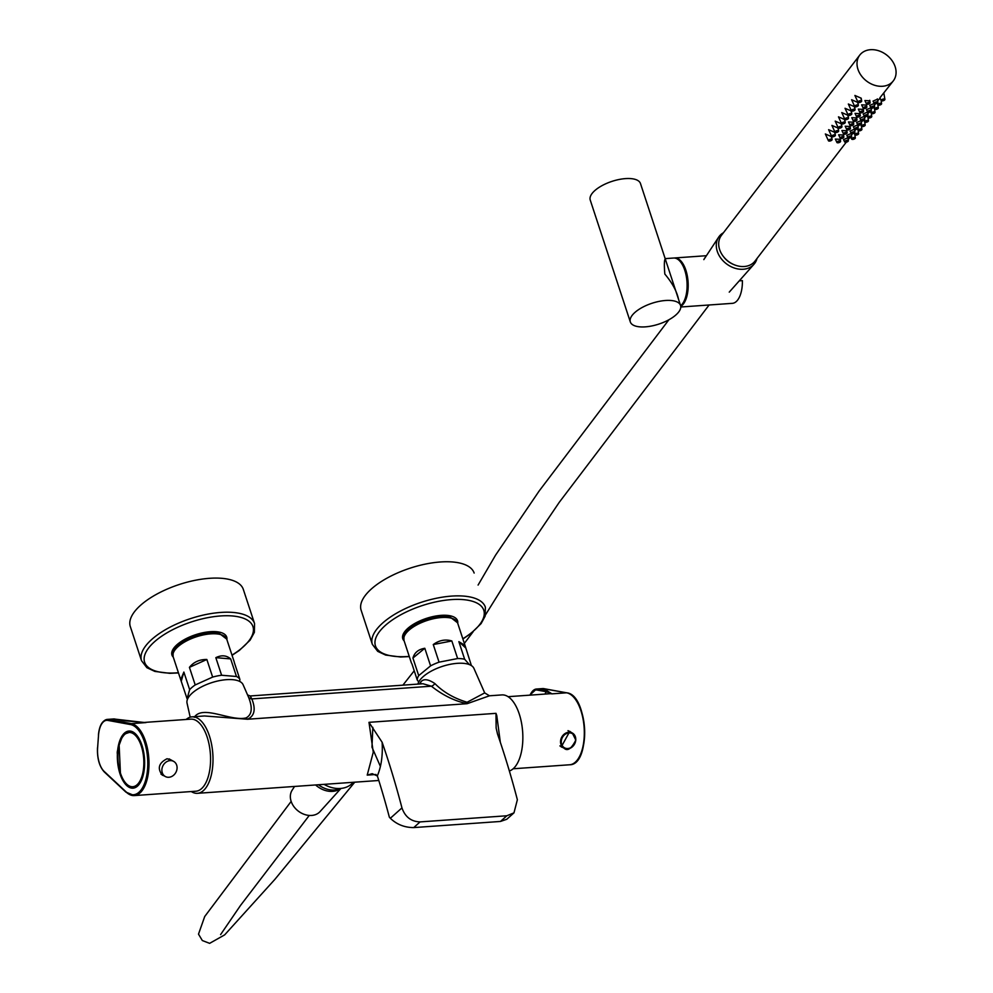 <?xml version="1.0" encoding="UTF-8"?>
<svg xmlns="http://www.w3.org/2000/svg" width="993" height="993" viewBox="0 0 993 993"><rect width="100%" height="100%" fill="white"/><g stroke="black" fill="none" stroke-linecap="round" stroke-linejoin="round"><path stroke-width="1.49" d="M419.642 683.978L420.635 682.179C423.316 678.517 428.057 678.976 434.872 683.569C443.25 692.084 454 698.315 467.107 702.262L484.696 692.903L489.475 695.795L501.887 694.914A38.33 18.122 86 0 1 519.265 714.029A38.33 18.122 86 0 1 509.359 770.99M376.062 774.478L367.211 775.111L373.269 752.21L368.986 722.333L382.131 742.267A530.932 250.993 86 0 1 401.954 807.905C405.119 816.929 411.164 821.608 420.076 821.906L506.84 815.774L513.977 812.845L517.365 799.737A530.932 250.993 -94 0 0 497.543 734.1L496.14 728.068L495.991 713.346L496.773 715.581L500.335 742.317M191.264 791.545A38.33 18.122 -94 0 0 197.458 793.32A38.33 18.122 -94 0 0 209.424 735.962A38.33 18.122 -94 0 0 192.046 716.847A38.33 18.122 -94 0 0 186.163 719.466M489.475 695.795L467.132 703.689C454.819 701.145 442.903 695.311 431.384 686.2L422.956 683.743L250.224 695.969L251.825 698.911C255.971 709.25 254.543 716.027 247.542 719.242L204.459 715.965L192.046 716.847M367.211 775.111L372.201 773.684L377.303 775.943A6.603 3.128 86 0 1 377.675 776.911A501.85 237.253 86 0 1 389.343 817.14L390.336 818.269C396.716 824.438 404.499 827.541 413.721 827.591L500.472 821.447L506.778 819.275L513.977 812.845M194.28 717.294C202.56 704.422 230.86 721.725 246.103 717.902C252.061 714.724 252.818 707.686 248.374 696.776L243.099 684.711A29.529 12.251 -18.2 0 0 211.397 682.762A29.529 12.251 -18.2 0 0 187.044 703.143L190.197 717.182M417.929 684.103A29.529 12.251 -18.2 0 1 445.199 665.521A29.529 12.251 -18.2 0 1 473.922 668.376L484.696 692.903M353.359 782.285L352.18 783.452A26.091 20.282 -142.5 0 1 324.078 784.358M248.374 696.776A4.841 4.009 157.7 0 0 251.825 698.911L431.384 686.2A4.841 2.929 128 0 0 434.872 683.569M372.834 727.348L371.965 747.133L380.406 766.459M340.475 788.467A21.151 16.447 -142.5 0 1 318.455 784.755M239.735 681.446L239.872 679.373L234.323 662.517M236.458 676.494L221.613 675.252L215.829 657.664C221.489 654.884 226.441 655.293 230.674 658.905L236.458 676.494A28.201 11.693 -18.2 0 1 239.872 679.373M212.639 677.089L195.211 684.947L189.427 667.346C193.722 661.996 199.543 659.377 206.854 659.489L212.639 677.089A28.201 11.693 -18.2 0 1 221.613 675.252M189.651 689.651L187.069 698.749L180.689 679.646L183.866 672.062L189.651 689.651A28.201 11.693 -18.2 0 1 195.211 684.947M183.866 672.062L181.285 681.161M206.854 659.489L189.427 667.346M230.674 658.905L215.829 657.664M469.379 664.59L464.65 659.253L458.865 641.652L465.009 645.425L471.327 665.397A28.201 11.693 -18.2 0 1 471.327 665.546M457.636 658.545L439.055 662.157L433.271 644.556C439.154 640.237 445.348 639.045 451.84 640.957L457.636 658.545A28.201 11.693 -18.2 0 1 464.65 659.253M430.59 665.869L418.711 675.625L412.927 658.036C414.478 652.587 418.438 649.335 424.805 648.28L430.59 665.869A28.201 11.693 -18.2 0 1 439.055 662.157M411.946 663.87L417.259 680.044A28.201 11.693 -18.2 0 1 418.711 675.625M417.259 680.044L418.736 682.005M424.805 648.28L412.927 658.036M451.84 640.957L433.271 644.556M465.543 647.808L458.865 641.652M173.316 657.217A28.822 11.953 -18.2 0 1 195.596 634.713A28.822 11.953 -18.2 0 1 226.888 639.604M130.306 626.558A59.481 24.664 -18.2 0 1 179.1 584.554A59.481 24.664 -18.2 0 1 243.322 589.408L254.543 623.53A59.481 24.664 -18.2 0 0 249.255 617.1A59.481 24.664 -18.2 0 0 181.434 621.928A59.481 24.664 -18.2 0 0 141.527 660.693L130.306 626.558M404.139 640.882A28.822 11.953 -18.2 0 1 421.851 620.066A28.822 11.953 -18.2 0 1 457.723 623.256M462.887 638.983L470.781 633.633L481.096 623.604L485.192 616.07L485.366 607.195A59.481 24.664 -18.2 0 0 411.723 605.817A59.481 24.664 -18.2 0 0 372.35 644.345L361.129 610.223A59.481 24.664 -18.2 0 1 400.502 571.695A59.481 24.664 -18.2 0 1 474.145 573.06M104.761 772.12A0.881 0.695 -47 0 1 104.29 771.958L125.85 792.066L134.316 795.579L195.894 791.222A36.133 17.08 -94 0 0 210.504 756.157A36.133 17.08 -94 0 0 192.865 719.267A36.133 17.08 -94 0 0 190.793 719.143L144.01 722.457A36.133 17.08 86 0 1 145.996 722.581L124.187 720.757L114.766 719.031L108.572 719.466L131.287 723.624A36.133 17.08 86 0 1 148.925 760.514A36.133 17.08 86 0 1 134.316 795.579A36.133 17.08 86 0 1 126.322 792.215A0.881 0.695 -47 0 1 125.677 791.483A35.252 16.658 -94 0 0 147.609 768.706A35.252 16.658 -94 0 0 130.517 724.555L107.815 720.397A20.27 9.582 -94 0 0 98.518 735.304L97.612 747.803A20.27 9.582 -94 0 0 104.116 771.375L125.677 791.483M163.957 775.769L162.331 775.173C157.13 768.433 158.719 762.959 167.097 758.726L172.459 760.737M118.341 749.591L117.658 750.224A4.406 2.085 -94 0 0 117.373 754.208L117.944 755.04M117.658 750.224A28.636 13.542 86 0 1 136.525 734.969A28.636 13.542 86 0 1 139.939 783.192A28.636 13.542 86 0 1 124.857 783.502A28.636 13.542 86 0 1 117.373 754.208M120.662 773.907A28.201 13.331 -94 0 0 133.36 787.697A28.201 13.331 -94 0 0 140.063 782.993M136.674 735.155A28.201 13.331 -94 0 0 129.388 731.444A28.201 13.331 -94 0 0 118.75 746.873M142.173 722.358L145.996 722.581L131.287 723.624A0.881 0.77 -79.6 0 0 130.517 724.555M177.064 768.408A8.639 7.286 -61.3 0 1 165.334 776.526A8.639 7.286 -61.3 0 1 163.1 765.454A8.639 7.286 -61.3 0 1 173.626 761.37A8.639 7.286 -61.3 0 1 177.064 768.408M562.882 747.53L561.256 746.947L569.808 731.332L571.397 732.499M547.131 690.818L551.909 693.846L546.373 691.749A0.881 0.77 -79.6 0 1 547.131 690.818L537.709 689.092L543.916 688.658A21.151 9.992 -94 0 0 542.699 688.583L536.505 689.018A21.151 9.992 86 0 1 537.709 689.092A0.881 0.77 -79.6 0 0 536.952 690.023A20.27 9.582 -94 0 0 529.977 695.137M120.438 773.1A27.196 12.859 -94 0 0 142.756 773.249A27.196 12.859 -94 0 0 129.413 732.462A27.196 12.859 -94 0 0 120.438 773.1M882.554 86.267A21.151 16.447 37.5 0 0 893.328 80.855A21.151 16.447 37.5 0 0 886.563 54.938A21.151 16.447 37.5 0 0 859.764 55.099A21.151 16.447 37.5 0 0 861.266 75.654A21.151 16.447 37.5 0 0 882.554 86.267M859.764 55.099L721.439 235.353A21.151 16.447 37.5 0 0 722.941 255.896A21.151 16.447 37.5 0 0 744.229 266.509A21.151 16.447 37.5 0 0 755.003 261.097L846.259 142.185M831.476 137.357L831.637 136.699L825.344 133.968L828.435 140.758A1.936 0.807 161.8 0 0 830.061 140.994A1.936 0.807 161.8 0 0 831.96 139.976A1.936 0.807 161.8 0 0 832.109 139.541A1.936 0.807 161.8 0 0 829.999 139.343A1.936 0.807 161.8 0 0 828.435 140.758M834.753 133.087L834.914 132.417L828.621 129.686L831.712 136.475A1.936 0.807 161.8 0 0 833.338 136.711A1.936 0.807 161.8 0 0 835.237 135.706A1.936 0.807 161.8 0 0 835.386 135.271A1.936 0.807 161.8 0 0 833.288 135.06A1.936 0.807 161.8 0 0 831.712 136.475M838.042 128.805L838.204 128.134L831.911 125.403L835.001 132.193A1.936 0.807 161.8 0 0 836.627 132.429A1.936 0.807 161.8 0 0 838.526 131.424A1.936 0.807 161.8 0 0 838.675 130.989A1.936 0.807 161.8 0 0 836.565 130.778A1.936 0.807 161.8 0 0 835.001 132.193M841.319 124.522L841.481 123.852L835.2 121.134L838.278 127.923A1.936 0.807 161.8 0 0 839.904 128.147A1.936 0.807 161.8 0 0 841.803 127.141A1.936 0.807 161.8 0 0 841.952 126.707A1.936 0.807 161.8 0 0 839.855 126.496A1.936 0.807 161.8 0 0 838.278 127.923M844.609 120.24L844.77 119.582L838.477 116.851L841.567 123.641A1.936 0.807 161.8 0 0 843.194 123.877A1.936 0.807 161.8 0 0 845.093 122.871A1.936 0.807 161.8 0 0 845.242 122.437A1.936 0.807 161.8 0 0 843.131 122.226A1.936 0.807 161.8 0 0 841.567 123.641M847.898 115.97L848.047 115.3L841.766 112.569L844.844 119.359A1.936 0.807 161.8 0 0 846.47 119.594A1.936 0.807 161.8 0 0 848.37 118.589A1.936 0.807 161.8 0 0 848.519 118.155A1.936 0.807 161.8 0 0 846.421 117.944A1.936 0.807 161.8 0 0 844.844 119.359M851.175 111.688L851.336 111.017L845.043 108.287L848.134 115.076A1.936 0.807 161.8 0 0 849.76 115.312A1.936 0.807 161.8 0 0 851.659 114.307A1.936 0.807 161.8 0 0 851.808 113.872A1.936 0.807 161.8 0 0 849.698 113.661A1.936 0.807 161.8 0 0 848.134 115.076M854.464 107.405L854.625 106.748L848.332 104.017L851.411 110.806A1.936 0.807 161.8 0 0 853.037 111.03A1.936 0.807 161.8 0 0 854.948 110.024A1.936 0.807 161.8 0 0 855.097 109.59A1.936 0.807 161.8 0 0 852.987 109.391A1.936 0.807 161.8 0 0 851.411 110.806M857.741 103.135L857.902 102.465L851.609 99.734L854.7 106.524A1.936 0.807 161.8 0 0 856.326 106.76A1.936 0.807 161.8 0 0 858.225 105.755A1.936 0.807 161.8 0 0 858.374 105.32A1.936 0.807 161.8 0 0 856.276 105.109A1.936 0.807 161.8 0 0 854.7 106.524M852.726 133.645L851.398 135.06M856.003 129.363L854.688 130.778M859.293 125.093L857.964 126.496M862.582 120.811L861.254 122.213M865.859 116.529L864.531 117.944M869.148 112.259L867.82 113.661M872.425 107.976L871.109 109.379M875.714 103.694L874.386 105.097M880.009 98.208L877.675 100.827M893.328 80.855L879.897 97.823L881.225 100.603A1.936 0.807 161.8 0 0 882.851 100.827A1.936 0.807 161.8 0 0 884.751 99.821A1.936 0.807 161.8 0 0 884.9 99.387A1.936 0.807 161.8 0 0 882.789 99.188A1.936 0.807 161.8 0 0 881.225 100.603M861.03 98.853L861.192 98.183L854.899 95.452L857.989 102.242A1.936 0.807 161.8 0 0 859.615 102.478A1.936 0.807 161.8 0 0 861.514 101.472A1.936 0.807 161.8 0 0 861.663 101.038A1.936 0.807 161.8 0 0 859.553 100.827A1.936 0.807 161.8 0 0 857.989 102.242M840.016 139.318L835.336 139.07L836.925 142.495A1.936 0.807 161.8 0 0 838.551 142.731A1.936 0.807 161.8 0 0 840.45 141.714A1.936 0.807 161.8 0 0 840.599 141.279A1.936 0.807 161.8 0 0 838.502 141.08A1.936 0.807 161.8 0 0 836.925 142.495M843.293 135.036L838.626 134.787L840.215 138.213A1.936 0.807 161.8 0 0 841.841 138.449A1.936 0.807 161.8 0 0 843.74 137.444A1.936 0.807 161.8 0 0 843.889 137.009A1.936 0.807 161.8 0 0 841.779 136.798A1.936 0.807 161.8 0 0 840.215 138.213M846.582 130.766L841.903 130.505L843.491 133.931A1.936 0.807 161.8 0 0 845.117 134.167A1.936 0.807 161.8 0 0 847.017 133.161A1.936 0.807 161.8 0 0 847.166 132.727A1.936 0.807 161.8 0 0 845.068 132.516A1.936 0.807 161.8 0 0 843.491 133.931M849.859 126.483L845.192 126.223L846.781 129.661A1.936 0.807 161.8 0 0 848.407 129.884A1.936 0.807 161.8 0 0 850.306 128.879A1.936 0.807 161.8 0 0 850.455 128.445A1.936 0.807 161.8 0 0 848.345 128.234A1.936 0.807 161.8 0 0 846.781 129.661M853.148 122.201L848.469 121.953L850.058 125.379A1.936 0.807 161.8 0 0 851.684 125.615A1.936 0.807 161.8 0 0 853.583 124.597A1.936 0.807 161.8 0 0 853.744 124.162A1.936 0.807 161.8 0 0 851.634 123.964A1.936 0.807 161.8 0 0 850.058 125.379M856.425 117.931L851.758 117.67L853.347 121.096A1.936 0.807 161.8 0 0 854.973 121.332A1.936 0.807 161.8 0 0 856.872 120.327A1.936 0.807 161.8 0 0 857.021 119.892A1.936 0.807 161.8 0 0 854.911 119.681A1.936 0.807 161.8 0 0 853.347 121.096M859.715 113.649L855.035 113.388L856.624 116.814A1.936 0.807 161.8 0 0 858.25 117.05A1.936 0.807 161.8 0 0 860.161 116.044A1.936 0.807 161.8 0 0 860.31 115.61A1.936 0.807 161.8 0 0 858.2 115.399A1.936 0.807 161.8 0 0 856.624 116.814M863.004 109.367L858.324 109.106L859.913 112.544A1.936 0.807 161.8 0 0 861.539 112.768A1.936 0.807 161.8 0 0 863.438 111.762A1.936 0.807 161.8 0 0 863.587 111.328A1.936 0.807 161.8 0 0 861.49 111.117A1.936 0.807 161.8 0 0 859.913 112.544M866.281 105.084L861.614 104.836L863.202 108.262A1.936 0.807 161.8 0 0 864.829 108.498A1.936 0.807 161.8 0 0 866.728 107.492A1.936 0.807 161.8 0 0 866.877 107.058A1.936 0.807 161.8 0 0 864.766 106.847A1.936 0.807 161.8 0 0 863.202 108.262M844.671 141.949A1.936 0.807 161.8 0 0 846.297 142.173A1.936 0.807 161.8 0 0 848.196 141.167A1.936 0.807 161.8 0 0 848.345 140.733A1.936 0.807 161.8 0 0 846.247 140.522A1.936 0.807 161.8 0 0 844.671 141.949L843.516 139.665L847.588 137.853M847.96 137.667A1.936 0.807 161.8 0 0 849.586 137.903A1.936 0.807 161.8 0 0 851.485 136.885A1.936 0.807 161.8 0 0 851.634 136.451A1.936 0.807 161.8 0 0 849.524 136.252A1.936 0.807 161.8 0 0 847.96 137.667L846.793 135.383L850.877 133.583M851.237 133.385A1.936 0.807 161.8 0 0 852.863 133.621A1.936 0.807 161.8 0 0 854.762 132.615A1.936 0.807 161.8 0 0 854.911 132.181A1.936 0.807 161.8 0 0 852.813 131.97A1.936 0.807 161.8 0 0 851.237 133.385L850.082 131.101L854.154 129.301M857.443 125.019L853.347 126.781L854.526 129.102A1.936 0.807 161.8 0 0 856.152 129.338A1.936 0.807 161.8 0 0 858.051 128.333A1.936 0.807 161.8 0 0 858.2 127.898A1.936 0.807 161.8 0 0 856.09 127.687A1.936 0.807 161.8 0 0 854.526 129.102M860.72 120.736L856.624 122.499L857.803 124.833A1.936 0.807 161.8 0 0 859.429 125.056A1.936 0.807 161.8 0 0 861.328 124.051A1.936 0.807 161.8 0 0 861.49 123.616A1.936 0.807 161.8 0 0 859.379 123.405A1.936 0.807 161.8 0 0 857.803 124.833M864.009 116.466L859.913 118.229L861.092 120.55A1.936 0.807 161.8 0 0 862.718 120.786A1.936 0.807 161.8 0 0 864.618 119.781A1.936 0.807 161.8 0 0 864.766 119.346A1.936 0.807 161.8 0 0 862.669 119.135A1.936 0.807 161.8 0 0 861.092 120.55M867.286 112.184L863.19 113.947L864.382 116.268A1.936 0.807 161.8 0 0 866.008 116.504A1.936 0.807 161.8 0 0 867.907 115.498A1.936 0.807 161.8 0 0 868.056 115.064A1.936 0.807 161.8 0 0 865.946 114.853A1.936 0.807 161.8 0 0 864.382 116.268M870.576 107.902L866.479 109.664L867.659 111.986A1.936 0.807 161.8 0 0 869.285 112.221A1.936 0.807 161.8 0 0 871.184 111.216A1.936 0.807 161.8 0 0 871.333 110.782A1.936 0.807 161.8 0 0 869.235 110.571A1.936 0.807 161.8 0 0 867.659 111.986M873.865 103.632L869.769 105.382L870.948 107.716A1.936 0.807 161.8 0 0 872.574 107.939A1.936 0.807 161.8 0 0 874.473 106.934A1.936 0.807 161.8 0 0 874.622 106.499A1.936 0.807 161.8 0 0 872.512 106.301A1.936 0.807 161.8 0 0 870.948 107.716M877.142 99.35L873.046 101.112L874.225 103.433A1.936 0.807 161.8 0 0 875.851 103.669A1.936 0.807 161.8 0 0 877.75 102.664A1.936 0.807 161.8 0 0 877.899 102.229A1.936 0.807 161.8 0 0 875.801 102.018A1.936 0.807 161.8 0 0 874.225 103.433M869.57 100.814L864.891 100.554L866.479 103.98A1.936 0.807 161.8 0 0 868.105 104.215A1.936 0.807 161.8 0 0 870.005 103.21A1.936 0.807 161.8 0 0 870.153 102.775A1.936 0.807 161.8 0 0 868.056 102.564A1.936 0.807 161.8 0 0 866.479 103.98M726.007 259.384A18.333 14.25 37.5 0 0 730.6 262.909M868.925 103.284L867.634 103.533L868.925 103.284M876.67 102.738L875.379 102.987L876.67 102.738M873.381 107.021L872.09 107.256L873.381 107.021M870.104 111.29L868.813 111.539L870.104 111.29M866.815 115.573L865.524 115.821L866.815 115.573M863.538 119.855L862.234 120.103L863.538 119.855M860.248 124.125L858.957 124.373L860.248 124.125M856.971 128.407L855.668 128.656L856.971 128.407M853.682 132.69L852.391 132.938L853.682 132.69M850.393 136.972L849.102 137.208L850.393 136.972M847.116 141.242L845.825 141.49L847.116 141.242M865.635 107.567L864.344 107.815L865.635 107.567M862.358 111.837L861.055 112.085L862.358 111.837M859.069 116.119L857.778 116.367L859.069 116.119M855.792 120.401L854.489 120.65L855.792 120.401M852.503 124.684L851.212 124.919L852.503 124.684M849.214 128.953L847.923 129.202L849.214 128.953M845.937 133.236L844.646 133.484L845.937 133.236M842.647 137.518L841.356 137.766L842.647 137.518M839.37 141.8L838.08 142.036L839.37 141.8M860.422 101.547L859.131 101.795L860.422 101.547M883.658 99.908L882.367 100.144L883.658 99.908M881.461 104.104A1.936 0.807 161.8 0 0 881.61 103.669A1.936 0.807 161.8 0 0 879.513 103.458A1.936 0.807 161.8 0 0 877.936 104.873A1.936 0.807 161.8 0 0 879.562 105.109A1.936 0.807 161.8 0 0 881.461 104.104M880.381 104.178L879.09 104.426L880.381 104.178M878.184 108.386A1.936 0.807 161.8 0 0 878.333 107.952A1.936 0.807 161.8 0 0 876.223 107.74A1.936 0.807 161.8 0 0 874.659 109.156A1.936 0.807 161.8 0 0 876.285 109.391A1.936 0.807 161.8 0 0 878.184 108.386M877.092 108.46L875.801 108.709L877.092 108.46M874.895 112.668A1.936 0.807 161.8 0 0 875.044 112.234A1.936 0.807 161.8 0 0 872.946 112.023A1.936 0.807 161.8 0 0 871.37 113.438A1.936 0.807 161.8 0 0 872.996 113.674A1.936 0.807 161.8 0 0 874.895 112.668M873.815 112.743L872.512 112.991L873.815 112.743M871.618 116.938A1.936 0.807 161.8 0 0 871.767 116.504A1.936 0.807 161.8 0 0 869.657 116.293A1.936 0.807 161.8 0 0 868.081 117.72A1.936 0.807 161.8 0 0 869.707 117.944A1.936 0.807 161.8 0 0 871.618 116.938M870.526 117.013L869.235 117.261L870.526 117.013M868.329 121.22A1.936 0.807 161.8 0 0 868.478 120.786A1.936 0.807 161.8 0 0 866.368 120.575A1.936 0.807 161.8 0 0 864.804 121.99A1.936 0.807 161.8 0 0 866.43 122.226A1.936 0.807 161.8 0 0 868.329 121.22M867.249 121.295L865.946 121.543L867.249 121.295M865.04 125.503A1.936 0.807 161.8 0 0 865.188 125.068A1.936 0.807 161.8 0 0 863.091 124.857A1.936 0.807 161.8 0 0 861.514 126.272A1.936 0.807 161.8 0 0 863.14 126.508A1.936 0.807 161.8 0 0 865.04 125.503M863.96 125.577L862.669 125.826L863.96 125.577M861.763 129.773A1.936 0.807 161.8 0 0 861.912 129.338A1.936 0.807 161.8 0 0 859.801 129.14A1.936 0.807 161.8 0 0 858.237 130.555A1.936 0.807 161.8 0 0 859.864 130.791A1.936 0.807 161.8 0 0 861.763 129.773M860.67 129.86L859.379 130.095L860.67 129.86M858.473 134.055A1.936 0.807 161.8 0 0 858.622 133.621A1.936 0.807 161.8 0 0 856.525 133.41A1.936 0.807 161.8 0 0 854.948 134.837A1.936 0.807 161.8 0 0 856.574 135.06A1.936 0.807 161.8 0 0 858.473 134.055M857.393 134.129L856.103 134.378L857.393 134.129M855.196 138.337A1.936 0.807 161.8 0 0 855.345 137.903A1.936 0.807 161.8 0 0 853.235 137.692A1.936 0.807 161.8 0 0 851.671 139.107A1.936 0.807 161.8 0 0 853.297 139.343A1.936 0.807 161.8 0 0 855.196 138.337M854.104 138.412L852.813 138.66L854.104 138.412M857.145 105.829L855.842 106.077L857.145 105.829M853.856 110.111L852.565 110.347L853.856 110.111M850.579 114.381L849.276 114.629L850.579 114.381M847.29 118.663L845.999 118.912L847.29 118.663M844 122.946L842.709 123.194L844 122.946M840.723 127.216L839.433 127.464L840.723 127.216M837.434 131.498L836.143 131.746L837.434 131.498M834.157 135.78L832.866 136.029L834.157 135.78M830.868 140.063L829.577 140.298L830.868 140.063M680.639 305.757A24.676 11.668 86 0 0 686.56 277.928A24.676 11.668 86 0 0 673.602 258.031L665.732 258.59C664.267 258.739 663.969 263.902 664.838 274.068C672.261 282.906 676.816 291.272 678.492 299.166M645.313 326.858A26.439 10.96 161.8 0 0 670.722 318.703A26.439 10.96 161.8 0 0 680.54 305.422A26.439 10.96 161.8 0 0 652.004 303.262A26.439 10.96 161.8 0 0 630.319 321.931A26.439 10.96 161.8 0 0 645.313 326.858M677.077 294.859L640.473 183.531A26.439 10.96 161.8 0 0 611.936 181.384A26.439 10.96 161.8 0 0 590.239 200.052L630.319 321.931M680.776 306.998L732.4 303.337A24.676 11.668 -94 0 0 742.404 280.622L739.276 280.845M680.751 306.365A24.676 11.668 -94 0 0 685.505 269.165A24.676 11.668 -94 0 0 674.694 257.957A24.676 11.668 -94 0 0 674.148 258.019M704.459 258.317L705.154 257.597M340.673 788.454A20.27 15.764 -142.5 0 1 315.613 784.954M340.971 788.417L320.056 811.591A17.626 13.703 -142.5 0 1 298.272 811.082A17.626 13.703 -142.5 0 1 292.153 790.18L294.561 786.444M756.989 258.503A22.293 17.34 -142.5 0 1 753.948 264.299A22.293 17.34 -142.5 0 1 726.317 263.728A22.293 17.34 -142.5 0 1 718.634 237.19A22.293 17.34 -142.5 0 1 719.925 235.515A22.293 17.34 -142.5 0 1 723.438 232.759M733.628 264.498A18.445 14.336 -142.5 0 1 723.686 256.864M368.986 722.333L495.991 713.346M467.107 702.262L467.132 703.689L247.542 719.242A4.841 3.5 68 0 1 246.103 717.902M382.131 742.267C382.876 755.474 381.275 766.695 377.303 775.943M506.84 815.774L500.472 821.447M420.076 821.906L413.721 827.591M401.954 807.905L390.336 818.269M420.635 682.179A4.841 3.773 -142.5 0 1 420.66 683.904M180.689 679.646L173.154 656.733A28.201 11.693 -18.2 0 1 196.291 636.823A28.201 11.693 -18.2 0 1 226.727 639.12L234.261 662.033M175.041 649.832A26.439 10.96 -18.2 0 1 196.018 635.992A26.439 10.96 -18.2 0 1 221.116 634.688M411.425 663.039L403.99 640.398A28.201 11.693 -18.2 0 1 427.114 620.476A28.201 11.693 -18.2 0 1 457.562 622.785L465.009 645.425M405.864 633.497A26.439 10.96 -18.2 0 1 426.853 619.644A26.439 10.96 -18.2 0 1 451.952 618.341M231.99 655.107A57.023 23.646 161.8 0 0 247.878 620.426A57.023 23.646 161.8 0 0 174.743 628.668A57.023 23.646 161.8 0 0 149.682 668.363A57.023 23.646 161.8 0 0 178.405 672.72M462.812 638.772A57.023 23.646 161.8 0 0 478.129 603.719A57.023 23.646 161.8 0 0 413.175 608.92A57.023 23.646 161.8 0 0 374.982 641.714A57.023 23.646 161.8 0 0 409.24 656.385M115.101 719.093A0.881 0.77 100.4 0 0 114.766 719.031A21.151 9.992 -94 0 0 113.562 718.957L107.356 719.404A21.151 9.992 86 0 1 108.572 719.466A0.881 0.77 -79.6 0 0 107.815 720.397M101.994 723.475A21.151 9.992 86 0 1 107.356 719.404C102.242 720.471 99.263 725.734 98.419 735.192L98.53 735.093M97.624 747.58L97.513 747.679C97.078 758.404 99.35 766.497 104.29 771.958A0.881 0.695 -47 0 1 104.116 771.375M98.518 735.304L97.612 747.803M508.081 696.689L549.837 693.735A36.133 17.08 -94 0 1 551.909 693.846L566.618 692.804A0.881 0.77 -79.6 0 1 566.792 692.816C588.141 694.815 591.22 765.069 569.647 764.771A36.133 17.08 -94 0 0 584.256 729.706A36.133 17.08 -94 0 0 566.618 692.804L543.916 688.658A0.881 0.77 -79.6 0 1 544.238 688.72M574.388 698.029A35.252 16.658 86 0 1 578.646 758.093M544.971 694.07A44.946 21.25 86 0 1 546.373 691.749L536.952 690.023M531.131 693.102A21.151 9.992 86 0 1 536.505 689.018L529.741 695.15M575.754 740.033A8.639 7.286 -61.3 0 1 564.012 748.151A8.639 7.286 -61.3 0 1 560.573 741.113A8.639 7.286 -61.3 0 1 572.316 733.008A8.639 7.286 -61.3 0 1 575.754 740.033M575.543 740.207A8.105 6.839 118.7 0 0 565.34 734.199A8.105 6.839 118.7 0 0 564.359 747.729A8.105 6.839 118.7 0 0 575.543 740.207M127.675 784.966A27.841 13.17 -94 0 0 133.583 787.325A27.841 13.17 -94 0 0 140.832 781.652M137.63 736.384A27.841 13.17 -94 0 0 129.649 731.779A27.841 13.17 -94 0 0 124.125 734.944M378.792 780.486L197.458 793.32M247.505 694.901L250.224 695.969M173.154 656.733C172.832 652.277 173.651 649.41 175.587 648.144C176.084 642.111 210.839 628.532 219.614 633.633L226.727 639.12M403.99 640.398C403.667 635.942 404.474 633.075 406.422 631.796C406.907 625.776 441.674 612.197 450.45 617.298L457.562 622.785M141.527 660.693L146.877 667.693L154.834 671.405L169.716 673.328L178.479 672.931M232.064 655.318L239.325 650.452L250.099 640.162L254.369 632.367L254.543 623.53M372.35 644.345L377.712 651.358L385.656 655.07L400.539 656.994L409.315 656.596M143.923 722.457L113.562 718.957M173.626 761.37L169.071 758.875M165.334 776.526L160.978 774.143M569.647 764.771L513.182 768.768M542.699 688.583L566.792 692.816M559.915 745.904L564.012 748.151C567.437 751.515 571.372 748.834 575.816 740.108L572.316 733.008L568.008 730.637M135.445 787.201L133.583 787.325C127.973 787.201 123.591 782.484 120.426 773.212L119.135 745.135L121.854 737.861L124.882 733.939L131.51 731.642M848.171 139.69L849.536 137.903M870.153 102.775L869.744 100.268M877.899 102.229L877.353 98.878M874.622 106.499L874.063 103.16M871.333 110.782L870.787 107.443M868.056 115.064L867.497 111.725M864.766 119.346L864.22 115.995M861.49 123.616L860.931 120.277M858.2 127.898L857.642 124.559M854.911 132.181L854.365 128.829M851.634 136.451L851.075 133.112M848.345 140.733L847.799 137.394M866.877 107.058L866.455 104.538M863.587 111.328L863.178 108.82M860.31 115.61L859.888 113.103M857.021 119.892L856.611 117.385M853.744 124.162L853.322 121.655M850.455 128.445L850.033 125.937M847.166 132.727L846.756 130.22M843.889 137.009L843.467 134.489M840.599 141.279L840.19 138.772M861.663 101.038L861.192 98.183M884.9 99.387L883.869 93.181M881.61 103.669L881.052 100.256M877.936 104.873L877.08 103.198M878.333 107.952L877.762 104.538M874.659 109.156L873.803 107.48M875.044 112.234L874.485 108.82M871.37 113.438L870.513 111.762M871.767 116.504L871.196 113.103M868.081 117.72L867.237 116.032M868.478 120.786L867.919 117.373M864.804 121.99L863.947 120.314M865.188 125.068L864.63 121.655M861.514 126.272L860.658 124.597M861.912 129.338L861.341 125.937M858.237 130.555L857.381 128.879M858.622 133.621L858.064 130.22M854.948 134.837L854.092 133.149M855.345 137.903L854.774 134.489M851.671 139.107L850.815 137.431M858.374 105.32L857.902 102.465M855.097 109.59L854.625 106.748M851.808 113.872L851.336 111.017M848.519 118.155L848.047 115.3M845.242 122.437L844.77 119.582M841.952 126.707L841.481 123.852M838.675 130.989L838.204 128.134M835.386 135.271L834.914 132.417M832.109 139.541L831.637 136.699M677.065 294.847L680.54 305.422M665.732 258.59L664.987 258.093M706.395 255.71L674.694 257.957M309.257 815.439L240.579 905.355L220.595 934.612M402.897 685.158L414.218 670.784M478.092 585.063L495.594 555.112L539.149 491.001L668.897 319.758M291.16 801.401L204.719 916.514L198.501 934.14L202.336 940.545L209.635 943.35L224.679 934.86L274.825 879.438L354.749 782.186M464.339 643.414L473.078 631.809M485.565 614.754L513.058 570.627L559.27 502.297L709.101 304.988M729.247 292.141L753.948 264.299M703.826 259.62L718.634 237.19"/></g></svg>
